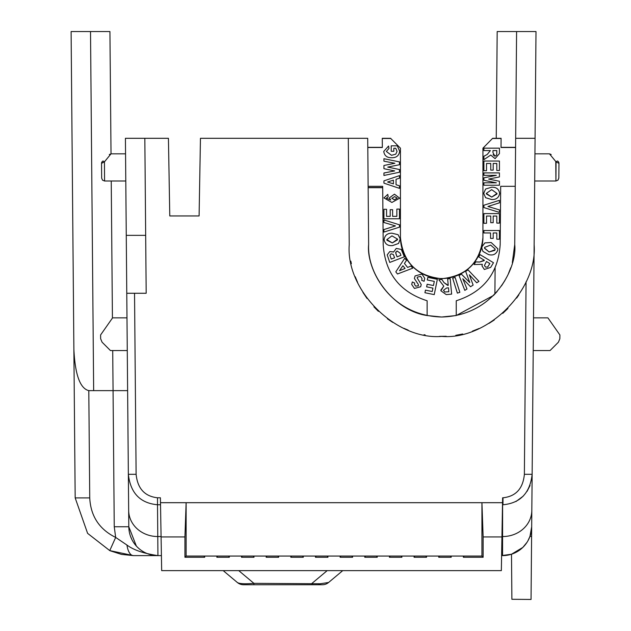 <?xml version="1.0" encoding="UTF-8"?>
<svg xmlns="http://www.w3.org/2000/svg" width="631" height="631" viewBox="0 0 631 631"><rect width="100%" height="100%" fill="white"/><g stroke="black" fill="none" stroke-linecap="round" stroke-linejoin="round"><path stroke-width="0.95" d="M451.204 557.26L451.094 556.061L463.477 556.061L463.359 557.26L483.133 557.26L483.133 536.934L501.937 536.934L501.345 570.621L161.67 570.621L160.487 502.686L186.129 502.686L186.129 556.061L228.635 556.061L229.353 557.26L229.234 556.061L241.626 556.061L241.507 557.26L254.001 557.26L253.883 556.061L266.274 556.061L266.156 557.26L278.65 557.26L278.531 556.061L290.923 556.061L290.804 557.26L303.306 557.26L303.188 556.061L315.571 556.061L315.461 557.26L327.954 557.26L327.836 556.061L340.227 556.061L340.109 557.26L352.603 557.26L352.484 556.061L364.876 556.061L364.757 557.26L377.251 557.26L377.141 556.061L389.524 556.061L389.414 557.26L401.908 557.26L401.789 556.061L414.181 556.061L414.062 557.26L426.556 557.26L426.438 556.061L438.829 556.061L438.711 557.26L451.204 557.26L450.495 556.061L481.934 556.061L481.934 502.686L502.528 502.686L502.615 497.788L502.568 555.619L501.606 555.619L511.496 554.223L511.891 599.284L511.496 554.223L522.783 547.456M450.495 556.061L425.838 556.061L426.556 557.26M425.838 556.061L401.19 556.061L401.908 557.26M401.19 556.061L376.541 556.061L377.251 557.26M376.541 556.061L351.885 556.061L352.603 557.26M351.885 556.061L327.237 556.061L327.954 557.26M327.237 556.061L302.588 556.061L303.306 557.26M302.588 556.061L277.932 556.061L278.65 557.26M277.932 556.061L253.283 556.061L254.001 557.26M228.635 556.061L253.283 556.061M203.987 556.061L204.696 557.26L204.586 556.061L216.969 556.061L216.851 557.26L229.353 557.26M531.602 536.366L529.969 536.358L531.681 526.759L531.894 502.402L531.05 599.45L511.891 599.284M482.936 148.182L492.637 138.307L482.936 148.182L482.936 237.461C480.341 262.37 466.593 276.118 441.684 278.705C416.775 276.118 403.028 262.37 400.44 237.461L400.44 148.182L390.739 138.473L400.44 148.182M482.936 237.295A41.244 41.244 -0 0 1 441.684 278.539A41.244 41.244 -0 0 1 400.44 237.295M492.637 138.307L501.101 138.307L501.022 147.504L515.582 147.504M501.022 147.331L515.582 147.331M367.794 147.331L382.347 147.331M367.794 147.504L382.347 147.504L382.268 138.307L390.739 138.307M511.859 595.262L511.757 583.825M368.638 244.583L367.715 138.307L348.296 138.307L349.227 244.749C345.725 290.473 395.992 340.306 441.684 336.402C487.377 340.306 537.651 290.481 534.141 244.749L535.072 138.307L515.661 138.307L514.73 244.583C517.325 266.842 495.098 315.729 441.684 316.999C388.286 315.729 366.043 266.85 368.638 244.583C366.974 276.102 395.866 311.146 427.132 315.532L427.132 300.766C399.825 292.003 385.178 273.326 383.198 244.741L382.686 186.319L368.133 186.319M441.81 316.999L456.245 315.532L493.505 295.442L497.173 291.459M382.701 187.675L368.141 187.675M550.051 350.552L558.411 342.191L550.051 350.552L533.219 350.552M514.73 244.583L512.325 262.575M510.747 267.749L508.46 273.57M505.013 280.353L501.464 285.93M533.51 317.85L547.905 317.85L559.894 334.958L559.855 338.737L558.411 342.191M555.635 161.339L556.053 161.851A2.429 0.734 -45 0 1 557.772 161.126L558.254 161.607A2.429 2.429 0 0 1 558.963 163.35L558.837 178.123L558.963 163.35L558.837 178.123L558.963 163.35L556.053 161.851L555.919 181.002L556.053 161.851L549.467 153.83L551.186 154.54L549.467 153.83L534.938 153.83L536.003 31.55L497.181 31.55L496.25 138.307M557.772 161.126C549.451 152.805 549.451 152.805 557.772 161.126L558.254 161.607M526.057 281.765L524.377 474.315L532.138 474.315L534.702 181.002L555.919 181.002L555.777 161.512M161.41 555.619L157.924 555.619L161.41 555.619M121.531 554.397L133.409 555.619L157.924 555.619C143.892 553.545 133.575 550.027 126.965 545.058A14.56 6.704 90 0 0 133.409 555.619L109.755 550.603L87.606 533.353L75.176 497.898L87.606 533.353L109.755 550.603L115.67 537.431C99.312 529.314 90.667 516.142 89.736 497.898L75.176 497.898L71.106 31.55L90.517 31.55L93.656 390.636L88.797 390.636C80.066 388.459 75.097 374.719 73.882 349.408M161.071 536.531L157.782 536.531L157.924 555.619A29.113 29.113 0 0 1 128.811 526.759L136.351 546.06M531.681 526.759A29.113 29.113 0 0 1 502.568 555.619A29.113 29.113 0 0 0 531.681 526.759L532.138 474.315C530.032 493.032 520.315 503.175 502.986 504.753L502.986 497.788C515.882 496.408 523.012 488.583 524.377 474.315M515.661 138.307L516.592 31.55M494.893 293.999L495.122 267.93M515.937 501.558L523.249 496.124M527.09 491.32L530.032 485.499M382.701 187.51L368.141 187.51M169.778 215.944L199.096 215.944L169.778 215.944L168.43 138.307L125.419 138.307L126.263 235.355L145.674 235.355L144.83 138.307M110.086 550.753L121.483 554.389M131.832 539.434L130.436 536.098M126.965 545.058L115.67 537.431L114.25 526.759L113.067 390.636L127.62 390.636L113.067 390.636L127.62 390.636L128.669 510.392A29.113 26.384 179.5 0 0 157.782 536.531L157.505 504.753C140.177 503.175 130.459 493.032 128.353 474.315L128.811 526.759A29.113 29.113 0 0 0 157.924 555.619M134.537 293.265L136.115 474.315C137.55 488.512 144.673 496.337 157.505 497.788L160.4 497.788L160.487 502.686M502.528 502.686L501.937 536.934M136.115 474.315L128.353 474.315L126.263 235.355M126.768 293.265L146.179 293.265L145.674 235.355M161.079 536.934L184.93 536.934L186.129 502.686L481.934 502.686L483.133 536.934M388.175 196.809L386.361 198.142L390.707 200.035L389.39 197.826L394.454 194.19L399.668 198.166L391.898 202.456L383.94 197.921L387.773 194.38L388.175 196.809L387.773 194.38L383.94 197.921M390.707 200.027L386.361 198.126M389.39 197.826L394.454 194.174L399.668 198.166M393.594 252.045L396.244 248.425L401.284 249.434L404.337 256.793L401.284 249.426L396.244 248.409L393.594 252.037L389.792 251.572L387.205 254.861L389.792 251.588L393.594 251.935M404.337 256.809L389.753 262.433L387.205 254.861M395.803 271.866L404.747 258.205L395.803 271.866L397.498 273.988L412.713 268.183L411.01 266.037L407.602 267.418L404.432 263.442L407.602 267.426L411.01 266.045L412.713 268.183M404.747 258.205L406.49 260.39L404.747 258.189M406.49 260.39L404.432 263.458M459.841 292.319L455.125 277.443L459.841 292.319L457.388 293.107L452.672 278.232L455.125 277.443L452.672 278.224M478.953 281.371L468.013 269.863L478.953 281.371L476.72 282.791L469.361 274.793L473.132 285.078L470.545 286.726L462.815 278.752L466.995 288.982L464.81 290.378L459.06 275.573L461.371 274.106L469.779 282.554L465.654 271.377L468.013 269.863L465.654 271.362M473.132 285.078L469.361 274.785M466.995 288.982L462.815 278.744M459.06 275.573L461.371 274.091L469.779 282.538M478.724 256.856L480.057 254.64L493.481 262.725L480.057 254.64L478.724 256.872L484.324 260.24L484.056 260.698L479.592 262.031L475.703 261.889L474.11 264.531L475.703 261.897L479.592 262.046L484.324 260.224M493.481 262.725L490.666 267.402L484.316 269.469L481.997 265.888L482.313 264.318L481.997 265.872M482.313 264.318L474.11 264.547M496.81 232.957L493.182 232.957L493.182 238.4L490.555 238.4L490.555 232.957L483.906 232.957L483.906 230.528L499.429 230.528L499.429 239.212L496.81 239.212L496.81 232.957L496.81 239.196M483.906 230.536L499.429 230.536M493.182 238.392L493.182 232.949M490.555 232.949L490.555 238.392M496.81 216.039L493.182 216.039L493.182 222.696L490.76 222.696L490.76 216.039L486.525 216.039L486.525 223.295L483.906 223.295L483.906 213.601L499.429 213.601L499.429 223.098L496.81 223.098L496.81 216.039L496.81 223.082M483.906 213.617L499.429 213.617M493.182 222.68L493.182 216.023M490.76 216.023L490.76 222.68M486.525 223.287L486.525 216.023M499.429 200.319L499.429 202.835L487.937 206.471L499.429 209.902L499.429 212.418L483.906 207.567L483.906 205.217L499.429 200.311L483.906 205.217M499.429 209.902L487.937 206.455M483.701 193.386L485.602 189.032L483.701 193.386L485.625 197.716L491.667 199.53C496.242 199.704 498.892 197.653 499.634 193.378L499.634 193.362C498.908 189.048 496.218 186.997 491.573 187.218L485.602 189.032L491.573 187.226C496.218 187.013 498.908 189.063 499.634 193.378M483.906 148.151L499.429 148.151L483.906 148.135L483.906 150.572L490.358 150.572L487.266 154.429L483.906 156.243L487.266 154.445L490.358 150.572M499.429 148.151L499.429 153.601L495.083 158.633L490.744 155.068L483.906 159.643L483.906 156.243M499.429 161.039L499.429 170.52L496.81 170.52L496.81 163.461L493.182 163.461L493.182 170.118L490.76 170.118L490.76 163.461L486.525 163.461L486.525 170.717L483.906 170.717L483.906 161.031L499.429 161.039L483.906 161.031M496.81 163.445L496.81 170.504M493.182 170.102L493.182 163.445M490.76 163.445L490.76 170.102M486.525 170.709L486.525 163.445M499.429 181.263L499.429 185.23L483.906 185.23L483.906 182.809L496.329 182.809L483.906 180.285L483.906 177.824L496.329 175.347L483.906 175.347L483.906 172.91L499.429 172.91L499.429 176.932L488.639 179.078L499.429 181.263L488.639 179.062M483.906 172.926L499.429 172.926M483.906 182.809L496.329 182.793M483.906 177.824L496.329 175.331M482.013 246.753L484.86 242.919L482.013 246.737L481.839 248.204L482.013 246.737M484.86 242.919L491.139 242.485L484.86 242.903M491.139 242.485L497.867 248.843L497.685 250.333C495.998 254.356 492.921 255.768 488.473 254.561L482.936 251.422L481.839 248.204M497.867 248.827L491.139 242.478M447.639 278.886L450.187 278.65L451.646 294.109L450.187 278.65L447.639 278.886L448.247 285.346L444.019 282.625L441.85 279.438L438.805 279.722L441.85 279.446L444.019 282.633L447.718 285.386M451.646 294.109L446.259 294.614L440.88 290.765L443.814 286.143L438.805 279.738M443.798 286.127L440.848 290.094M447.718 285.401L448.247 285.346M427.818 277.38L427.29 279.959L427.818 277.364L437.354 279.32L427.818 277.364M437.354 279.32L434.238 294.622L424.931 292.729L425.46 290.126L432.243 291.522L425.46 290.126L424.931 292.729M432.243 291.522L432.929 288.122L432.243 291.506M432.929 288.122L426.627 286.845L427.155 284.25L426.627 286.829M427.155 284.265L433.458 285.551L427.155 284.25M433.458 285.551L434.302 281.387L433.458 285.535M434.302 281.387L427.29 279.959M415.103 275.928L421.926 274.059L415.103 275.913L414.386 278.484L418.408 284.628L418.361 285.804L415.726 286.143L414.425 284.336L415.726 286.159L418.361 285.819L418.408 284.628L418.361 285.819M421.926 274.075L424.742 278.287L424.079 281.268L421.697 280.361L422.036 278.673L420.617 276.402L417.391 277.119L417.178 277.924L421.224 284.518L420.664 286.758L414.457 288.438L411.696 284.455L412.335 281.962L411.696 284.439M424.742 278.287L421.926 274.059M422.036 278.665L421.697 280.345M421.224 284.518L417.178 277.916M412.335 281.978L414.693 283.059L412.335 281.962M414.693 283.059L414.425 284.344M415.103 275.913L414.386 278.468M384.129 239.804C384.658 235.45 387.245 233.241 391.875 233.186L398.082 234.708L400.243 238.96L398.54 243.456L392.592 245.585C387.907 246.043 385.091 244.118 384.129 239.804L384.121 239.37M400.243 238.96L398.082 234.693L391.875 233.178C387.245 233.233 384.658 235.434 384.129 239.788M383.94 219.974L399.47 224.817L383.94 219.959L383.94 222.491L395.432 225.922L383.94 229.55L395.432 225.906M399.47 224.817L399.47 227.16L383.94 232.074L383.94 229.55M396.852 209.098L399.47 209.098L396.852 209.082L396.852 216.354L392.616 216.338L396.852 216.354M399.47 209.098L399.47 218.776L383.94 218.776L383.94 209.287L386.566 209.295L383.94 209.287M386.566 209.295L386.566 216.354L390.195 216.354L386.566 216.338M390.195 216.354L390.195 209.689L392.616 209.697L390.195 209.689M392.616 209.697L392.616 216.354M399.47 175.655L399.47 178.179L396.039 179.283L396.039 184.725L399.47 185.822L399.47 188.361L383.94 183.148L383.94 180.86L399.47 175.639L383.94 180.86M399.47 185.822L396.039 184.709L396.039 179.275M387.757 167.097L399.47 169.526L387.757 167.081L399.47 164.723L399.47 161.891L383.94 158.712L399.47 161.907M399.47 169.526L399.47 172.239L383.94 175.465L383.94 172.989L394.683 170.914L383.94 168.698L383.94 165.472L394.888 163.263L383.94 165.472M383.94 173.004L394.683 170.93M394.888 163.263L383.94 161.189L383.94 158.728M393.823 151.282L391.204 151.282L391.204 145.84L397.301 145.84L399.668 151.29C398.997 155.676 396.339 157.821 391.685 157.734C387.079 157.845 384.429 155.747 383.743 151.432L388.578 146.045L388.98 148.459L386.361 151.464L391.528 155.321L395.787 154.153L397.049 151.448L395.755 148.261L393.823 148.261L393.823 151.282L393.823 148.246M391.204 145.84L397.301 145.824L399.668 151.282M383.743 151.432L388.578 146.029L388.98 148.451M395.787 154.153L391.528 155.305L386.361 151.464M397.049 151.432L395.787 154.138M237.319 582.468C239.165 583.801 244.702 584.101 253.914 583.352L253.914 584.74L243.55 584.74A9.702 9.702 0 0 1 237.319 582.468L223.193 570.621M238.739 570.621L253.914 583.352L320.39 583.754L328.609 582.468L342.736 570.621L328.609 582.468A9.702 9.702 0 0 1 322.37 584.74L312.014 584.74L312.014 583.352L327.189 570.621M204.696 557.26L184.93 557.26L184.93 536.934M481.934 556.061L483.133 557.26M184.93 557.26L186.129 556.061M464.077 556.061L463.359 557.26M438.711 557.26L439.428 556.061M414.062 557.26L414.78 556.061M389.414 557.26L390.124 556.061M364.757 557.26L365.475 556.061M340.109 557.26L340.827 556.061M315.461 557.26L316.17 556.061M290.804 557.26L291.522 556.061M266.156 557.26L266.874 556.061M241.507 557.26L242.217 556.061M216.851 557.26L217.569 556.061M391.819 198.371L394.604 196.612L397.254 198.126L394.351 199.838L391.804 198.229L394.351 199.822L397.254 198.11M397.065 250.972L400.086 253.11L400.953 255.35L397.057 256.856L395.684 252.715L397.065 250.972M393.279 254.443L394.627 257.787L391.259 259.089L389.926 255.208L391.102 253.78L393.279 254.443M402.901 265.738L405.07 268.451L399.494 270.691L402.901 265.738M487.645 267.063L485.507 267.071L484.419 265.501L486.469 261.526L489.877 263.577L487.645 267.063L485.507 267.055L484.427 265.422M497.015 193.394L491.73 197.109L486.32 193.394L491.675 189.647L497.007 193.457M496.7 155.021L494.933 156.212L492.977 152.639L492.977 150.572L496.81 150.572L496.7 155.021L494.933 156.204L493.071 154.753M495.067 249.742L489.128 251.982L484.553 248.038L484.632 247.352L490.65 245.096L495.154 249L495.004 249.971M448.846 291.719L444.752 291.995L443.49 290.307L446.582 287.996L448.475 287.815L448.846 291.735L444.752 292.003L443.49 290.213M386.811 239.654L391.946 235.86L397.554 239.11L392.356 242.935L386.811 239.591M387.6 182.004L393.421 183.881L393.421 180.135L387.6 182.004M93.656 390.636L113.067 390.636L112.712 350.552M112.428 318.063L111.237 181.002M125.553 153.83L111.024 153.83L109.928 31.55L90.517 31.55M126.989 317.85L112.586 317.85L100.597 334.958L100.637 338.737L102.08 342.191L110.441 350.552L127.273 350.552M109.305 154.54L111.024 153.83L104.438 161.851L101.528 163.35A2.429 2.429 0 0 1 102.238 161.607L102.727 161.126C111.04 152.805 111.04 152.805 102.727 161.126A2.429 0.734 45 0 1 104.438 161.851L104.572 181.002L125.79 181.002M253.914 584.74L312.014 584.74M400.945 255.334L397.057 256.841L395.834 253.536M395.692 252.526L395.85 251.982M391.259 259.089L389.919 255.192M394.627 257.779L391.259 259.081M405.063 268.435L399.502 270.675M489.869 263.569L487.645 267.047M496.96 194.04L491.73 197.093L486.367 193.93M492.977 152.734L492.977 150.572M496.81 150.572L496.81 152.954M494.862 250.357L489.128 251.966L484.561 248.33M397.514 239.788L392.356 242.919L386.898 240.245M393.421 180.135L393.421 183.866L387.623 181.996M101.528 163.35L101.662 178.123L101.528 163.35L102.34 162.561M102.727 161.126L102.238 161.607M529.969 536.358L527.934 540.799M526.995 542.352L522.823 547.424M534.141 244.749L534.126 245.916M518.848 294.882L516.639 298.084M507.931 308.449L502.773 313.355M494.278 319.988L488.993 323.387M479.039 328.522L472.374 331.165M462.657 333.996L455.803 335.321M446.227 336.291L439.444 336.378M425.168 334.919L424.04 334.706M408.147 330.108L403.777 328.27M392.766 322.402L387.395 318.789M378.387 311.343L373.899 306.824M367.005 298.463L362.928 292.374M357.58 282.365L355.229 276.725M351.364 263.711L350.844 261.171M348.296 138.307L200.453 138.307L199.096 215.944M382.268 138.473L390.739 138.473M427.132 315.532L441.377 316.991M515.243 186.319L500.683 186.319L500.178 244.623C498.206 273.239 483.559 291.948 456.245 300.766L456.245 315.532M492.637 138.473L501.101 138.473M531.823 510.392A29.113 26.384 -179.5 0 1 502.71 536.531L501.945 536.531M157.505 497.788L157.505 504.753L160.519 504.753M114.25 526.759L128.811 526.759M89.736 497.898L88.797 390.636M320.39 583.754A9.702 5.647 90 0 1 317.914 584.74M555.919 181.002L557.97 180.166L558.837 178.123L557.954 180.174M104.572 181.002L102.522 180.166L101.662 178.123"/></g></svg>
